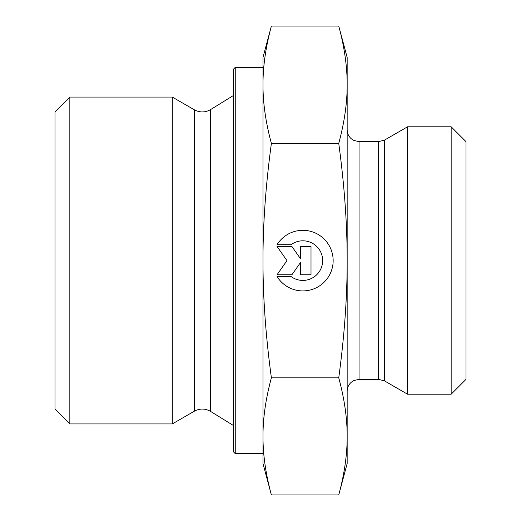 <?xml version="1.0" encoding="UTF-8"?>
<svg xmlns="http://www.w3.org/2000/svg" width="521" height="521" viewBox="0 0 521 521"><rect width="100%" height="100%" fill="white"/><g stroke="black" fill="none" stroke-linecap="round" stroke-linejoin="round"><path stroke-width="0.78" d="M277.055 244.701L291.057 244.701L277.055 244.701A30.309 30.309 0 0 1 333.153 260.617A30.309 30.309 0 0 1 277.055 276.534A30.309 30.309 180 0 0 333.153 260.617M291.057 244.701L291.057 244.701A19.805 19.805 0 0 1 322.655 260.617L322.655 260.617A19.805 19.805 180 0 0 291.057 244.701M277.055 276.534L291.057 276.534A19.805 19.805 180 0 0 322.655 260.617M300.396 246.472L311.004 246.472L311.004 274.762L300.396 274.762L300.396 262.643L291.903 274.762L277.055 274.762L286.96 260.617L277.055 246.472L291.903 246.472L300.396 258.592L300.396 246.472L300.396 258.592M277.055 246.472L286.96 260.617M277.055 274.762L291.903 274.762L300.396 262.643M300.396 274.762L311.004 274.762L311.004 246.472M69.84 423.925L69.84 97.075L172.308 97.075L172.308 423.925L69.84 423.925L54.985 409.063L54.985 111.937L69.84 97.075M271.395 494.95L262.975 463.54L262.975 436.396C262.955 454.755 265.762 474.273 271.395 494.95L338.748 494.95L347.162 463.54L347.162 436.396C347.22 418.311 344.42 398.793 338.748 377.842C344.42 335.902 347.22 296.827 347.162 260.617L347.162 260.5C347.22 224.33 344.414 185.294 338.748 143.392C344.42 122.402 347.22 102.845 347.162 84.721C347.22 66.597 344.42 47.04 338.748 26.05L347.162 57.46L347.162 260.5M262.975 260.617C262.955 297.374 265.762 336.449 271.395 377.842C265.762 398.519 262.955 418.037 262.975 436.396L262.975 84.721C262.955 103.119 265.762 122.676 271.395 143.392C265.762 184.786 262.955 223.861 262.975 260.617M271.395 26.05C265.762 46.766 262.955 66.323 262.975 84.721L262.975 57.46L271.395 26.05L338.748 26.05M271.395 377.842L338.748 377.842M271.395 143.392L338.748 143.392M338.748 494.95C344.42 473.999 347.22 454.481 347.162 436.396L347.162 260.617M235.245 453.635L235.245 67.365L233.265 69.345L233.265 451.655L235.245 453.635L262.975 453.635L262.975 436.396M262.975 84.721L262.975 67.365L235.245 67.365M384.589 380.942L407.559 394.208L407.559 126.792L384.589 140.058L378.643 141.647L378.643 379.353L384.589 380.942L384.589 140.058M451.16 394.208L466.015 379.353L466.015 141.647L451.16 126.792L451.16 394.208L407.559 394.208M210.614 411.427C205.241 408.373 199.823 408.288 194.366 411.186L194.366 109.814C199.823 112.712 205.241 112.627 210.614 109.573L210.614 411.427L233.265 425.41M378.643 379.353L359.047 379.353L359.047 141.647L378.643 141.647M210.614 109.573L233.265 95.59M194.366 109.814L172.308 97.075M194.366 411.186L172.308 423.925M359.047 141.647L353.818 140.436L351.545 138.977C348.699 136.567 347.24 133.493 347.162 129.762M359.047 379.353L353.818 380.564L351.545 382.023C348.699 384.433 347.24 387.507 347.162 391.238M451.16 126.792L407.559 126.792"/></g></svg>
